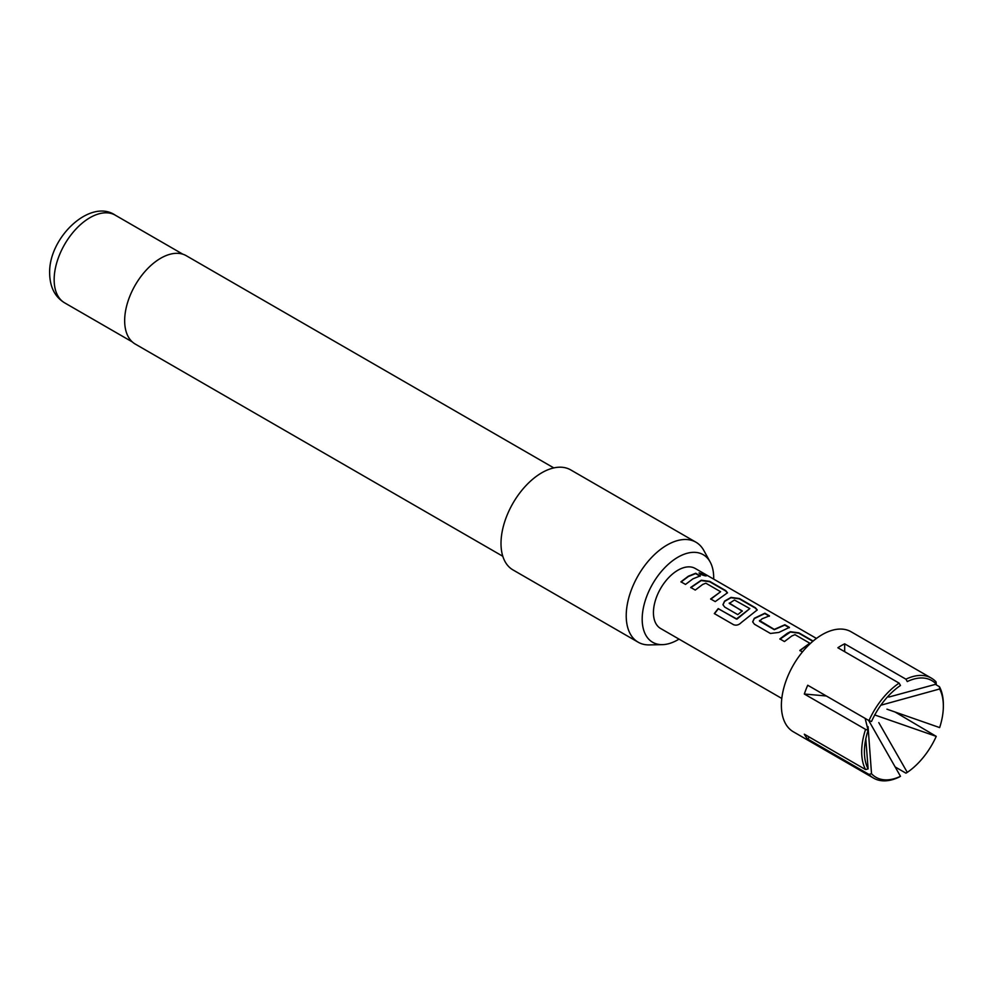 <?xml version="1.0" encoding="UTF-8"?>
<svg xmlns="http://www.w3.org/2000/svg" width="993" height="993" viewBox="0 0 993 993"><rect width="100%" height="100%" fill="white"/><g stroke="black" fill="none" stroke-linecap="round" stroke-linejoin="round"><path stroke-width="1.49" d="M699.097 573.06L705.204 574.662C707.314 576.399 705.688 576.25 700.301 574.239L699.097 572.862L706.544 575.741M705.042 575.009L706.296 575.866M779.952 639.169L790.403 632.057L798.794 633.186L812.845 641.304M799.924 650.688L809.791 643.203L795.008 634.676L791.843 635.954L784.445 641.552L779.865 638.909L787.275 633.323L790.428 631.722L798.881 632.839L813.118 641.068M802.443 651.942L799.837 650.44L809.791 643.203M752.706 621.953L754.345 618.565L764.796 613.562L769.376 616.206M759.484 620.476L774.279 629.401L784.855 624.746L789.423 627.39L778.847 632.442L770.419 633.46L754.407 624.212L752.669 621.829L754.308 618.267L764.883 613.215L769.451 615.859L762.115 618.788L759.521 621.159L774.304 629.699L784.768 625.094L789.348 627.737M722.978 604.799L724.617 601.398L730.947 597.736L739.338 598.866L755.35 608.113L757.175 610.124M714.476 613.736L718.349 608.796L737.017 619.111L749.839 608.597L734.448 600.02L729.259 603.421L742.267 610.918L737.799 614.63L724.679 607.058L722.941 604.675L724.58 601.113L730.985 597.401L739.425 598.518L755.425 607.766L757.237 609.938L741.423 622.45C738.904 625.007 736.272 625.739 733.517 624.671L714.315 613.575L718.224 608.585L736.322 619.036L749.839 608.597M729.259 603.024L742.292 611.216M690.768 587.682L701.219 580.57L709.623 581.712L725.622 590.947L727.459 592.958M710.74 599.213L720.62 591.729L705.837 583.189L702.672 584.467L695.261 590.065L690.694 587.434L701.257 580.247L709.697 581.364L725.709 590.599L727.509 592.784L715.233 601.597L710.653 598.965L720.62 591.729M681.012 582.047L688.348 576.523L695.621 573.606L700.177 576.25M931.384 678.132L851.088 631.771A57.743 33.34 120 0 0 822.216 634.626A57.743 33.34 120 0 0 784.495 685.518A57.743 33.34 120 0 0 793.345 731.791L873.641 778.152A57.743 33.34 -60 0 1 868.974 774.403L807.731 739.04A57.743 33.34 -60 0 1 804.33 734.199L865.573 769.563A57.743 33.34 -60 0 1 865.573 729.383L804.33 694.02A57.743 33.34 -60 0 1 807.731 685.244L868.974 720.608A57.743 33.34 -60 0 1 899.112 683.122L837.869 647.759A57.743 33.34 -60 0 1 841.27 645.636A57.743 33.34 -60 0 1 844.671 643.836L905.926 679.187A57.743 33.34 -60 0 1 931.384 678.132A57.743 33.34 -60 0 1 936.051 681.881L936.238 684.14A55.819 32.223 120 0 0 907.279 681.558L905.926 679.187M868.639 720.409L900.477 776.303L899.112 777.097A57.743 33.34 -60 0 1 873.641 778.152M781.789 698.451L660.618 628.495A34.643 20.009 -60 0 1 655.306 600.728A34.643 20.009 -60 0 1 677.946 570.193A34.643 20.009 -60 0 1 695.261 568.48L816.445 638.437M692.915 578.845L685.505 584.43L680.937 581.799L688.348 576.201L695.708 573.259L700.264 575.903L692.915 578.845M713.682 579.105A50.569 29.194 120 0 0 713.694 577.839A50.569 29.194 120 0 0 710.144 561.951A50.569 29.194 120 0 0 669.977 562.832A50.569 29.194 120 0 0 642.186 619.123A50.569 29.194 120 0 0 662.405 644.643A50.569 29.194 120 0 0 679.026 639.12M662.405 644.643L649.31 644.904A57.743 33.34 -60 0 1 638.176 642.21A57.743 33.34 -60 0 1 626.223 615.772A57.743 33.34 -60 0 1 651.42 557.656A57.743 33.34 -60 0 1 695.919 542.19A57.743 33.34 -60 0 1 703.826 550.482L710.144 561.951M553.809 467.914L186.237 255.697A51.003 29.455 120 0 0 146.927 269.364A51.003 29.455 120 0 0 124.659 320.702A51.003 29.455 120 0 0 135.234 344.05L502.793 556.266M695.919 542.19L570.702 469.9A57.743 33.34 120 0 0 526.203 485.366A57.743 33.34 120 0 0 501.006 543.481A57.743 33.34 120 0 0 512.959 569.908L638.176 642.21M865.573 729.383L868.118 730.277A55.819 32.223 120 0 0 864.406 751.713A55.819 32.223 120 0 0 868.118 768.88L865.573 769.563M899.112 683.122L900.477 685.48A55.819 32.223 120 0 0 871.519 721.501L868.974 720.608M868.974 774.403L871.519 773.721A55.819 32.223 120 0 0 900.477 776.303M871.519 773.721L868.056 726.64M895.065 766.894L905.926 773.162L907.279 772.368A55.819 32.223 120 0 0 936.238 736.359L895.016 711.981M936.238 684.14L888.797 697.074M907.279 772.368L878.793 722.594M874.61 714.91L936.238 736.359M844.671 651.693L844.671 643.836M868.118 730.277L865.126 718.386M865.809 738.866L868.118 768.88M935.381 684.376L939.452 686.722A57.743 33.34 -60 0 1 943.35 704.571L943.35 706.135A55.819 32.223 120 0 0 939.639 688.981L939.452 686.722M886.948 709.176L939.639 727.584A55.819 32.223 120 0 0 943.35 706.135M880.841 705.229L939.639 688.981M804.33 694.02L826.325 695.981M807.731 739.04L809.307 737.079M64.644 302.853C54.913 296.932 49.923 287.114 49.65 273.398C48.471 237.612 90.338 198.017 115.262 215.171A50.618 29.231 120 0 0 76.262 228.738A50.618 29.231 120 0 0 54.156 279.678A50.618 29.231 120 0 0 64.644 302.853L132.292 341.915M115.262 215.171L182.911 254.233"/></g></svg>
